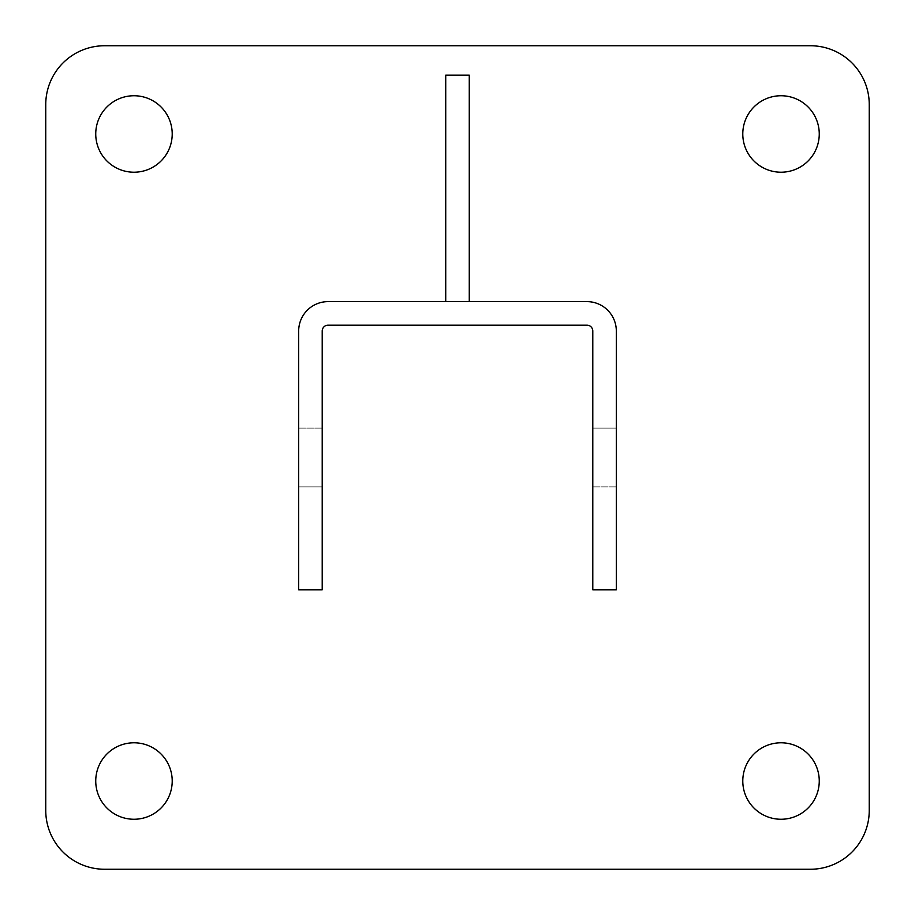 <?xml version="1.0" encoding="UTF-8"?>
<svg xmlns="http://www.w3.org/2000/svg" width="915" height="915" viewBox="0 0 915 915"><rect width="100%" height="100%" fill="white"/><g stroke="black" fill="none" stroke-linecap="round" stroke-linejoin="round"><path stroke-width="0.69" stroke-dasharray="4.58 3.43" d="M133.979 742.786A38.236 38.236 0 0 0 95.743 781.021A38.236 38.236 0 0 0 133.979 819.257A38.236 38.236 0 0 0 172.214 781.021A38.236 38.236 0 0 0 133.979 742.786M781.021 95.743A38.236 38.236 0 0 0 742.786 133.979A38.236 38.236 0 0 0 781.021 172.214A38.236 38.236 0 0 0 819.257 133.979A38.236 38.236 0 0 0 781.021 95.743M781.021 742.786A38.236 38.236 0 0 0 742.786 781.021A38.236 38.236 0 0 0 781.021 819.257A38.236 38.236 0 0 0 819.257 781.021A38.236 38.236 0 0 0 781.021 742.786M133.979 95.743A38.236 38.236 0 0 0 95.743 133.979A38.236 38.236 0 0 0 133.979 172.214A38.236 38.236 0 0 0 172.214 133.979A38.236 38.236 0 0 0 133.979 95.743M469.269 301.618L328.096 301.618A29.406 29.406 0 0 0 298.679 331.036L298.679 589.843L322.206 589.843L322.206 331.036A5.879 5.879 0 0 1 328.096 325.157L586.904 325.157A5.879 5.879 0 0 1 592.794 331.036L592.794 589.843L616.321 589.843L616.321 331.036A29.406 29.406 0 0 0 586.904 301.618L469.269 301.618L469.269 75.156M445.731 301.618L445.731 75.156M869.25 810.427L869.25 104.573A58.823 58.823 0 0 0 810.427 45.75L104.573 45.75A58.823 58.823 0 0 0 45.75 104.573L45.75 810.427A58.823 58.823 0 0 0 104.573 869.25L810.427 869.25A58.823 58.823 0 0 0 869.25 810.427M322.206 486.906L322.206 428.094L322.206 486.906L322.206 428.094L322.206 486.906L298.679 486.906L298.679 428.094L298.679 486.906L298.679 428.094L298.679 486.906L322.206 486.906M616.321 428.094L616.321 486.906L616.321 428.094L616.321 486.906L616.321 428.094L592.794 428.094L592.794 486.906L592.794 428.094L592.794 486.906L592.794 428.094L616.321 428.094M592.794 486.906L616.321 486.906L592.794 486.906M298.679 428.094L322.206 428.094L298.679 428.094"/><path stroke-width="1.37" d="M133.979 742.786A38.236 38.236 0 0 0 95.743 781.021A38.236 38.236 0 0 0 133.979 819.257A38.236 38.236 0 0 0 172.214 781.021A38.236 38.236 0 0 0 133.979 742.786M781.021 95.743A38.236 38.236 0 0 0 742.786 133.979A38.236 38.236 0 0 0 781.021 172.214A38.236 38.236 0 0 0 819.257 133.979A38.236 38.236 0 0 0 781.021 95.743M781.021 742.786A38.236 38.236 0 0 0 742.786 781.021A38.236 38.236 0 0 0 781.021 819.257A38.236 38.236 0 0 0 819.257 781.021A38.236 38.236 0 0 0 781.021 742.786M133.979 95.743A38.236 38.236 0 0 0 95.743 133.979A38.236 38.236 0 0 0 133.979 172.214A38.236 38.236 0 0 0 172.214 133.979A38.236 38.236 0 0 0 133.979 95.743M104.573 869.25L810.427 869.25A58.823 58.823 0 0 0 869.25 810.427L869.25 104.573A58.823 58.823 0 0 0 810.427 45.75L104.573 45.75A58.823 58.823 0 0 0 45.75 104.573L45.75 810.427A58.823 58.823 0 0 0 104.573 869.25M469.269 301.618L469.269 75.156L445.731 75.156L445.731 301.618M592.794 331.036A5.879 5.879 0 0 0 586.904 325.157L328.096 325.157A5.879 5.879 0 0 0 322.206 331.036L322.206 589.843L298.679 589.843L298.679 331.036A29.406 29.406 0 0 1 328.096 301.618L586.904 301.618A29.406 29.406 0 0 1 616.321 331.036L616.321 589.843L592.794 589.843L592.794 331.036"/></g></svg>
